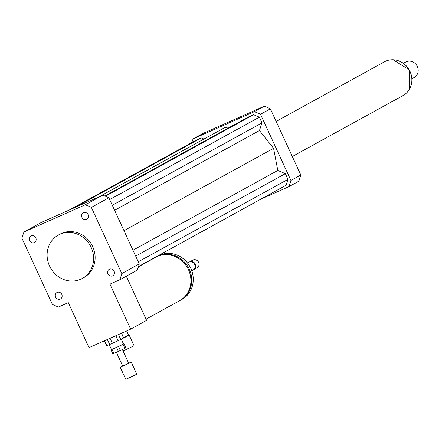 <?xml version="1.0" encoding="UTF-8"?>
<svg xmlns="http://www.w3.org/2000/svg" width="439" height="439" viewBox="0 0 439 439"><rect width="100%" height="100%" fill="white"/><g stroke="black" fill="none" stroke-linecap="round" stroke-linejoin="round"><path stroke-width="0.66" d="M123.068 351.008L134.065 345.734L129.231 335.231L121.257 339.166M123.518 337.498L128.501 334.962L129.231 335.231M81.95 217.398A3.66 3.364 61.2 0 1 83.262 212.827A3.66 3.364 61.2 0 1 87.976 214.408A3.66 3.364 61.2 0 1 86.796 219.237A3.66 3.364 61.2 0 1 81.95 217.398M109.487 269.211A3.66 3.364 61.2 0 1 114.03 271.033A3.66 3.364 61.2 0 1 112.785 275.736A3.66 3.364 61.2 0 1 108.071 274.161A3.66 3.364 61.2 0 1 109.251 269.327A3.66 3.364 61.2 0 1 109.487 269.211M61.795 294.388A3.66 3.364 61.2 0 1 60.483 298.964A3.66 3.364 61.2 0 1 55.769 297.379A3.66 3.364 61.2 0 1 56.949 292.55A3.66 3.364 61.2 0 1 61.795 294.388M34.258 242.58A3.66 3.364 61.2 0 1 29.715 240.753A3.66 3.364 61.2 0 1 30.96 236.05A3.66 3.364 61.2 0 1 35.674 237.631A3.66 3.364 61.2 0 1 34.494 242.46A3.66 3.364 61.2 0 1 34.258 242.58M138.45 266.775L155.702 257.276A24.776 22.773 61.2 0 1 188.479 269.733A24.776 22.773 61.2 0 1 179.606 300.688L146.055 319.158M156.119 257.051A24.776 22.773 61.2 0 1 156.536 256.815A24.776 22.773 61.2 0 1 189.313 269.272A24.776 22.773 61.2 0 1 180.44 300.227A24.776 22.773 61.2 0 1 180.017 300.452M156.536 256.815L158.056 255.981A24.776 22.773 61.2 0 1 190.833 268.438A24.776 22.773 61.2 0 1 181.96 299.393L180.44 300.227M187.519 263.016L188.88 262.264A4.406 4.05 61.2 0 1 194.707 264.481A4.406 4.05 61.2 0 1 193.133 269.985L191.766 270.731M189.171 262.121A4.406 4.05 61.2 0 1 189.45 261.951A4.406 4.05 61.2 0 1 195.278 264.163A4.406 4.05 61.2 0 1 193.698 269.667A4.406 4.05 61.2 0 1 193.407 269.815M189.45 261.951L192.776 260.118A4.406 4.05 61.2 0 1 198.604 262.335A4.406 4.05 61.2 0 1 197.023 267.839L193.698 269.667M126.295 276.191L146.61 320.36L130.646 329.151L109.948 284.148L119.737 279.802A55.062 50.611 61.2 0 0 121.795 273.552L139.278 263.927A55.062 50.611 61.2 0 1 137.215 270.177L119.737 279.802M139.278 263.927L108.856 197.78A55.062 50.611 61.2 0 0 102.721 195.174L41.496 222.359L24.013 231.984A55.062 50.611 61.2 0 0 21.95 238.234L52.373 304.381A55.062 50.611 61.2 0 0 58.508 306.987L68.297 302.641L88.996 347.644L130.646 329.151M60.006 234.228A24.776 22.773 61.2 0 1 90.758 246.608A24.776 22.773 61.2 0 1 82.307 278.436A24.776 22.773 61.2 0 1 50.403 267.713A24.776 22.773 61.2 0 1 58.403 235.024A24.776 22.773 61.2 0 1 60.006 234.228M58.403 235.024L59.923 234.19A24.776 22.773 61.2 0 1 61.526 233.394A24.776 22.773 61.2 0 1 92.278 245.769A24.776 22.773 61.2 0 1 83.827 277.602L82.307 278.436M24.013 231.984L85.237 204.799A55.062 50.611 61.2 0 1 91.372 207.406L121.795 273.552M102.721 195.174L85.237 204.799M108.856 197.78L91.372 207.406M261.15 198.988L288.851 186.685A55.062 50.611 -118.8 0 0 290.914 180.434L260.492 114.288A55.062 50.611 -118.8 0 0 254.357 111.682L193.127 138.867A55.062 50.611 -118.8 0 0 191.81 142.549M230.546 126.794L224.801 127.579L99.165 196.754M138.537 266.5L286.014 185.296L287.973 179.37L285.35 173.668L277.799 170.458L273.574 148.311L259.444 130.553L261.984 122.865L259.361 117.169L253.539 114.694L248.265 117.037L104.872 195.986M203.937 139.064L201.243 137.917L195.97 140.26L69.192 210.061M260.492 114.288L270.369 108.85A55.062 50.611 -118.8 0 0 264.234 106.243L203.01 133.429L193.127 138.867M254.357 111.682L264.234 106.243M288.851 186.685L298.734 181.247A55.062 50.611 -118.8 0 0 300.797 174.996L270.369 108.85M290.914 180.434L300.797 174.996M277.799 170.458L132.968 250.208M273.574 148.311L123.985 230.673M285.35 173.668L135.673 256.085M287.973 179.37L138.29 261.781M253.539 114.694L105.459 196.228M259.361 117.169L109.684 199.58M261.984 122.865L112.302 205.282M259.444 130.553L114.612 210.297M201.243 137.917L74.471 207.718M412.029 78.658L414.169 77.483A8.813 8.1 -118.8 0 0 417.012 65.861A8.813 8.1 -118.8 0 0 405.669 62.047L403.534 63.221M292.297 156.525L403.062 95.543A19.272 17.714 -118.8 0 0 409.285 70.114A19.272 17.714 -118.8 0 0 384.471 61.773L276.153 121.416M123.99 343.819L125.828 347.82L123.99 343.819L123.002 344.335L124.841 348.336L120.363 350.492L118.525 346.492L123.002 344.335M111.994 349.4L116.522 347.414L118.36 351.414L113.838 353.4L111.994 349.4L110.979 349.801L112.818 353.801L113.838 353.4M111.407 349.373L110.979 349.801M116.522 347.414L118.525 346.492M123.941 343.649L123.414 343.852M109.24 344.659L111.457 349.482L117.548 346.909L123.463 343.962L121.241 339.133M118.36 351.414L120.363 350.492M124.841 348.336L125.828 347.82M121.394 333.256L123.546 337.926L120.714 339.413L118.481 334.551M107.33 339.501L109.723 344.467L106.803 345.619L104.559 340.735M115.836 335.725L118.107 340.669L112.357 343.309L110.057 338.31L111.314 337.734M104.427 340.79L106.655 345.636A9.362 0.291 -24.7 0 0 106.803 345.619M123.546 337.926A9.362 0.291 -24.7 0 0 123.666 337.81L121.543 333.19M118.107 340.669A9.362 0.291 -24.7 0 0 120.714 339.413M109.723 344.467A9.362 0.291 -24.7 0 0 112.357 343.309M107.423 339.468A9.362 0.291 -24.7 0 0 110.057 338.31M122.673 365.961L120.237 367.256L125.757 379.258L131.338 376.892L136.765 374.193L131.245 362.191L128.676 363.201M120.237 367.256L131.245 362.191M116.379 352.281L122.739 366.104L128.742 363.344L122.382 349.521M398.063 60.648A19.107 17.56 61.2 0 1 411.288 84.656M128.506 334.968L126.646 330.924M392.998 59.742L409.532 69.977L409.34 89.419"/></g></svg>
